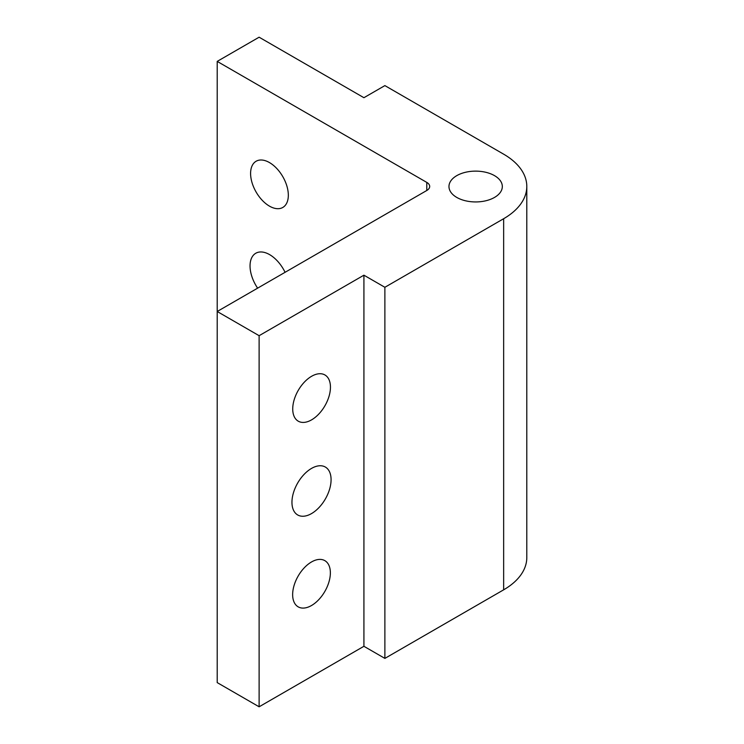 <?xml version="1.0" encoding="UTF-8"?>
<svg xmlns="http://www.w3.org/2000/svg" width="744" height="744" viewBox="0 0 744 744"><rect width="100%" height="100%" fill="white"/><g stroke="black" fill="none" stroke-linecap="round" stroke-linejoin="round"><path stroke-width="1.12" d="M311.513 513.592A27.668 15.977 -60 0 1 297.684 514.96A27.668 15.977 -60 0 1 297.684 483.014A27.668 15.977 -60 0 1 325.351 467.046A27.668 15.977 -60 0 1 329.592 489.208A27.668 15.977 -60 0 1 311.513 513.592M257.619 288.151A27.668 15.977 60 0 1 255.769 253.258A27.668 15.977 60 0 1 285.073 272.304M494.509 175.64A26.682 15.401 180 0 1 502.321 186.53A26.682 15.401 180 0 1 475.639 201.94A26.682 15.401 180 0 1 448.967 186.53A26.682 15.401 180 0 1 465.428 172.301A26.682 15.401 180 0 1 494.509 175.64M311.504 605.523A26.682 15.401 -60 0 1 298.167 606.844A26.682 15.401 -60 0 1 298.167 576.042A26.682 15.401 -60 0 1 324.84 560.641A26.682 15.401 -60 0 1 328.932 582.013A26.682 15.401 -60 0 1 311.504 605.523M311.587 419.858A26.682 15.401 -60 0 1 298.251 421.178A26.682 15.401 -60 0 1 298.251 390.377A26.682 15.401 -60 0 1 324.933 374.967A26.682 15.401 -60 0 1 329.015 396.347A26.682 15.401 -60 0 1 311.587 419.858M288.328 195.244A26.682 15.401 60 0 1 282.794 207.455A26.682 15.401 60 0 1 256.122 192.054A26.682 15.401 60 0 1 256.122 161.243A26.682 15.401 60 0 1 276.675 168.395A26.682 15.401 60 0 1 288.328 195.244M526.799 186.446L526.799 557.554A79.041 45.635 0 0 1 503.651 589.825L384.881 658.394L363.918 646.294L259.117 706.8L217.202 682.601L217.202 61.399L426.796 182.41A9.877 5.701 180 0 1 429.688 186.446A9.877 5.701 180 0 1 426.796 190.483L217.202 311.494L259.117 335.693L363.918 275.187L384.881 287.286L503.651 218.717A79.041 45.635 0 0 0 526.799 186.446A79.041 45.635 0 0 0 503.651 154.175L384.881 85.606L363.918 97.706L259.117 37.2L217.202 61.399M384.881 658.394L384.881 287.286M363.918 646.294L363.918 275.187M259.117 706.8L259.117 335.693M426.796 190.483L426.796 182.41M503.651 589.825L503.651 218.717"/></g></svg>
